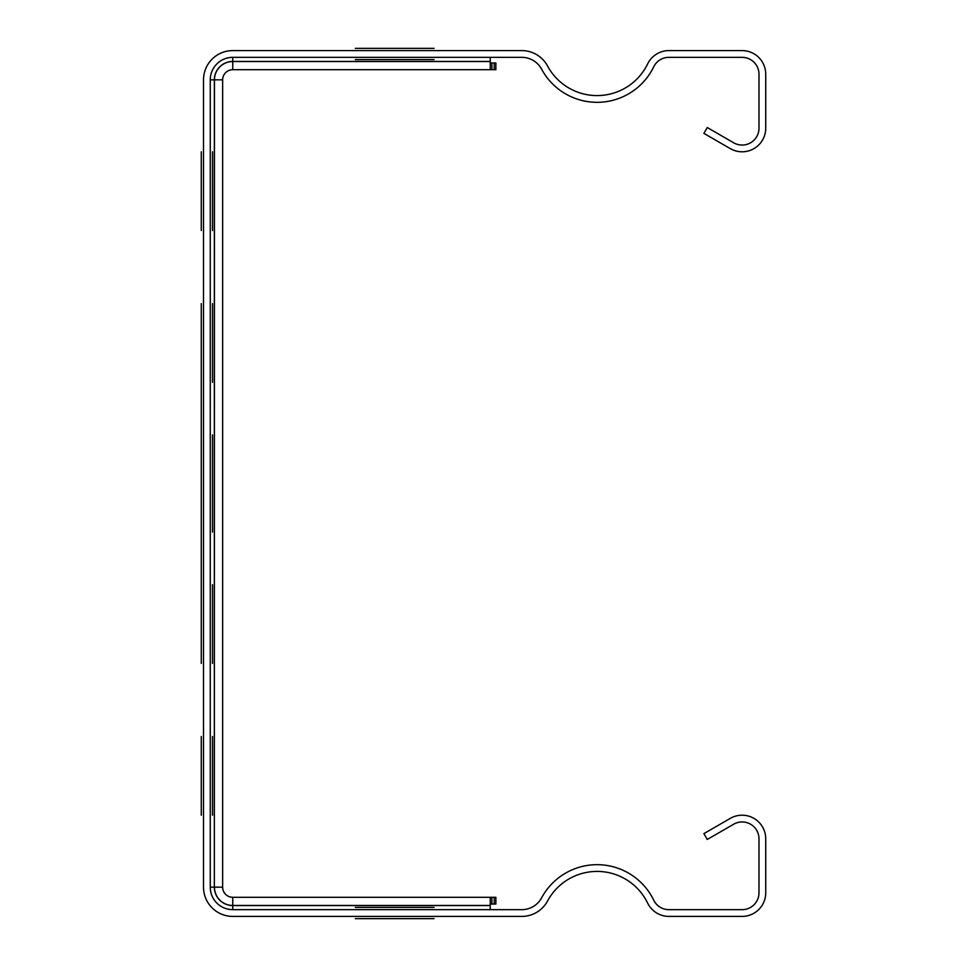 <?xml version="1.0" encoding="UTF-8"?>
<svg xmlns="http://www.w3.org/2000/svg" width="967" height="967" viewBox="0 0 967 967"><rect width="100%" height="100%" fill="white"/><g stroke="black" fill="none" stroke-linecap="round" stroke-linejoin="round"><path stroke-width="1.45" d="M434.026 918.65L355.312 918.65L434.026 918.65M355.312 48.35L434.026 48.35L355.312 48.35M212.51 736.491L212.51 815.205L212.51 736.491M212.51 230.509L212.51 151.795L212.51 230.509M212.51 483.5C212.51 315.157 212.51 651.843 212.51 483.5C212.51 315.157 212.51 651.843 212.51 483.5C212.51 315.157 212.51 651.843 212.51 483.5C212.51 315.157 212.51 651.843 212.51 483.5C212.51 315.157 212.51 651.843 212.51 483.5C212.51 315.157 212.51 651.843 212.51 483.5C212.51 315.157 212.51 651.843 212.51 483.5C212.51 315.157 212.51 651.843 212.51 483.5C212.51 315.157 212.51 651.843 212.51 483.5C212.51 315.157 212.51 651.843 212.51 483.5C212.51 315.157 212.51 651.843 212.51 483.5C212.51 315.157 212.51 651.843 212.51 483.5C212.51 315.157 212.51 651.843 212.51 483.5C212.51 315.157 212.51 651.843 212.51 483.5C212.51 315.157 212.51 651.843 212.51 483.5C212.51 315.157 212.51 651.843 212.51 483.5C212.51 315.157 212.51 651.843 212.51 483.5C212.51 315.157 212.51 651.843 212.51 483.5C212.51 315.157 212.51 651.843 212.51 483.5C212.51 315.157 212.51 651.843 212.51 483.5C212.51 315.157 212.51 651.843 212.51 483.5C212.51 315.157 212.51 651.843 212.51 483.5C212.51 315.157 212.51 651.843 212.51 483.5C212.51 315.157 212.51 651.843 212.51 483.5C212.51 315.157 212.51 651.843 212.51 483.5C212.51 315.157 212.51 651.843 212.51 483.5C212.51 315.157 212.51 651.843 212.51 483.5C212.51 315.157 212.51 651.843 212.51 483.5M212.51 663.41L212.51 584.697L212.51 663.41M212.51 382.303L212.51 303.59L212.51 382.303M201.269 335.634L201.269 631.366L201.269 335.634M201.269 489.121L201.269 403.154L201.269 489.121M201.269 530.291L201.269 432.962L201.269 530.291M201.269 504.085L201.269 529.638L201.269 504.085M434.026 907.409L355.312 907.409L434.026 907.409M434.026 59.591L355.312 59.591L434.026 59.591M201.269 736.491L201.269 815.205L201.269 736.491M201.269 230.509L201.269 151.795L201.269 230.509M201.269 483.5C201.269 315.157 201.269 651.843 201.269 483.5C201.269 315.157 201.269 651.843 201.269 483.5C201.269 315.157 201.269 651.843 201.269 483.5C201.269 315.157 201.269 651.843 201.269 483.5C201.269 315.157 201.269 651.843 201.269 483.5C201.269 315.157 201.269 651.843 201.269 483.5C201.269 315.157 201.269 651.843 201.269 483.5C201.269 315.157 201.269 651.843 201.269 483.5C201.269 315.157 201.269 651.843 201.269 483.5C201.269 315.157 201.269 651.843 201.269 483.5C201.269 315.157 201.269 651.843 201.269 483.5C201.269 315.157 201.269 651.843 201.269 483.5C201.269 315.157 201.269 651.843 201.269 483.5C201.269 315.157 201.269 651.843 201.269 483.5C201.269 315.157 201.269 651.843 201.269 483.5C201.269 315.157 201.269 651.843 201.269 483.5C201.269 315.157 201.269 651.843 201.269 483.5C201.269 315.157 201.269 651.843 201.269 483.5C201.269 315.157 201.269 651.843 201.269 483.5C201.269 315.157 201.269 651.843 201.269 483.5C201.269 315.157 201.269 651.843 201.269 483.5C201.269 315.157 201.269 651.843 201.269 483.5C201.269 315.157 201.269 651.843 201.269 483.5C201.269 315.157 201.269 651.843 201.269 483.5C201.269 315.157 201.269 651.843 201.269 483.5C201.269 315.157 201.269 651.843 201.269 483.5C201.269 315.157 201.269 651.843 201.269 483.5C201.269 315.157 201.269 651.843 201.269 483.5M201.269 663.41L201.269 584.697L201.269 663.41M201.269 382.303L201.269 303.59L201.269 382.303M210.262 79.838L210.262 887.162A22.483 22.483 0 0 0 232.757 909.657L521.805 909.657A22.483 22.483 0 0 0 541.617 897.823A62.964 62.964 0 0 1 653.716 900.156A16.862 16.862 0 0 0 668.886 909.657L742.112 909.657A16.862 16.862 0 0 0 758.986 892.783L758.986 838.812A16.862 16.862 0 0 0 733.687 824.21L707.264 839.465L703.891 833.627L730.315 818.372A23.607 23.607 0 0 1 765.731 838.812L765.731 892.783A23.607 23.607 0 0 1 742.112 916.402L668.886 916.402A23.607 23.607 0 0 1 647.648 903.093A56.219 56.219 0 0 0 547.552 901.014A29.24 29.24 0 0 1 521.805 916.402L232.757 916.402A29.24 29.24 0 0 1 203.517 887.162L203.517 79.838A29.24 29.24 0 0 1 232.757 50.598L521.805 50.598A29.24 29.24 0 0 1 547.552 65.986A56.219 56.219 0 0 0 647.648 63.907A23.607 23.607 0 0 1 668.886 50.598L742.112 50.598A23.607 23.607 0 0 1 765.731 74.217L765.731 128.188A23.607 23.607 0 0 1 730.315 148.628L703.891 133.373L707.264 127.535L733.687 142.79A16.862 16.862 0 0 0 758.986 128.188L758.986 74.217A16.862 16.862 0 0 0 742.112 57.343L668.886 57.343A16.862 16.862 0 0 0 653.716 66.844A62.964 62.964 0 0 1 541.617 69.177A22.483 22.483 0 0 0 521.805 57.343L232.757 57.343A22.483 22.483 0 0 0 210.262 79.838L214.36 79.838L214.36 887.162L210.262 887.162M232.757 909.657L232.757 905.571A18.397 18.397 0 0 1 214.36 887.162L214.456 79.838A18.3 18.3 0 0 1 232.757 61.537L232.757 61.429A18.397 18.397 0 0 0 214.36 79.838L222.64 79.838A10.117 10.117 0 0 1 232.757 69.709L490.245 69.709L490.245 61.537L232.757 61.537L232.757 69.709A10.117 10.117 0 0 0 222.64 79.838L222.64 887.162A10.117 10.117 0 0 0 232.757 897.291L494.222 897.291L494.222 904.036L491.889 904.036L491.889 897.291M494.222 904.036L495.866 904.036L495.866 897.291L494.222 897.291M490.245 904.036L491.889 904.036M490.245 905.463L232.757 905.463A18.3 18.3 0 0 1 214.456 887.162L222.64 887.162A10.117 10.117 0 0 0 232.757 897.291L232.757 905.571L490.245 905.571L490.245 897.291M490.245 62.964L495.866 62.964L495.866 69.709L490.245 69.709M490.245 905.571L490.245 909.657M490.245 57.343L490.245 61.537M491.889 62.964L491.889 69.709M494.222 62.964L494.222 69.709M232.757 57.343L232.757 61.429L490.245 61.429"/></g></svg>
